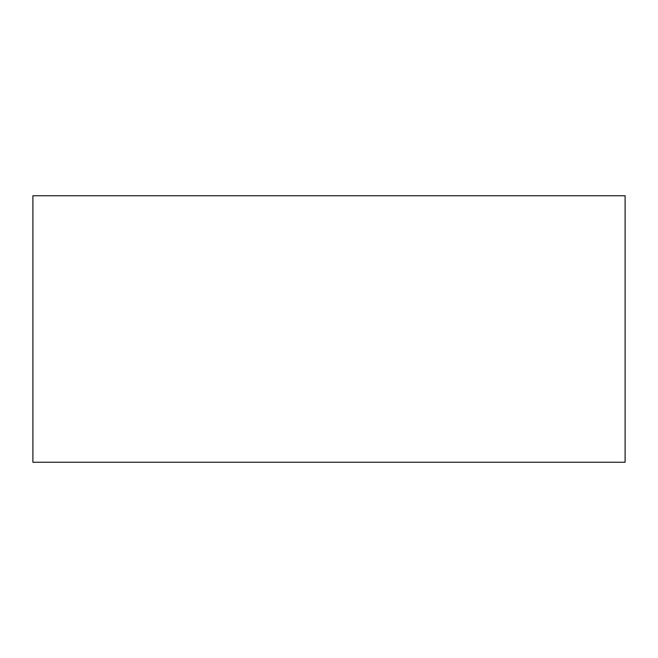 <?xml version="1.0" encoding="UTF-8"?>
<svg xmlns="http://www.w3.org/2000/svg" width="658" height="658" viewBox="0 0 658 658"><rect width="100%" height="100%" fill="white"/><g stroke="black" fill="none" stroke-linecap="round" stroke-linejoin="round"><path stroke-width="0.99" d="M32.9 195.755L32.9 462.245L625.1 462.245L625.1 195.755L32.9 195.755"/></g></svg>
